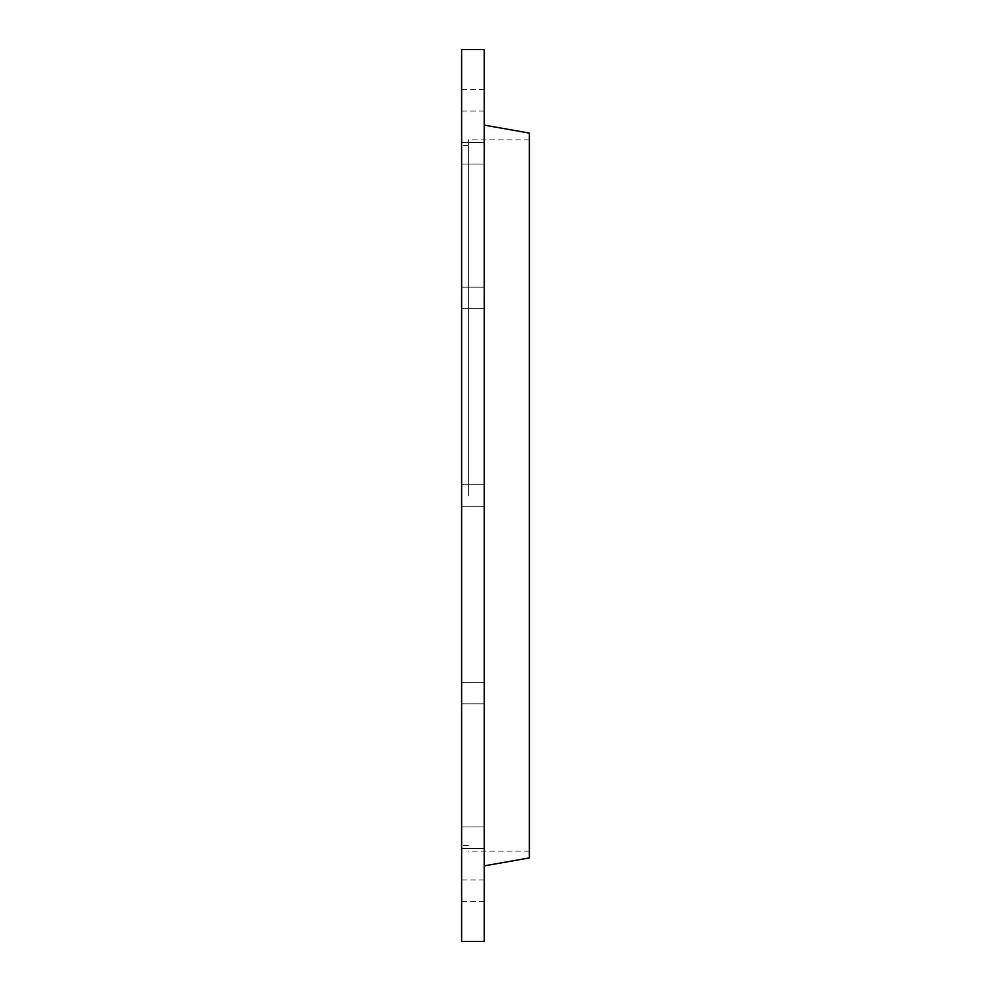 <?xml version="1.0" encoding="UTF-8"?>
<svg xmlns="http://www.w3.org/2000/svg" width="991" height="991" viewBox="0 0 991 991"><rect width="100%" height="100%" fill="white"/><g stroke="black" fill="none" stroke-linecap="round" stroke-linejoin="round"><path stroke-width="0.74" stroke-dasharray="4.96 3.72" d="M484.215 941.45L484.215 49.55M484.215 100.351L484.215 89.624L484.215 100.351M484.215 297.932L484.215 287.204L484.215 297.932M484.215 495.5L484.215 125.126L484.215 495.5M484.215 693.068L484.215 703.796L484.215 693.068M484.215 837.705L484.215 826.977L484.215 837.705M484.215 890.649L484.215 879.921L484.215 890.649M484.215 153.295L484.215 142.568L484.215 153.295M529.367 857.909L529.367 133.091M529.367 495.5L529.367 139.867L529.367 495.5M468.409 495.5L468.409 139.867L468.409 495.5M461.633 941.45L461.633 49.55M461.633 100.351L461.633 89.624L461.633 100.351M461.633 297.932L461.633 287.204L461.633 297.932M461.633 693.068L461.633 703.796L461.633 693.068M461.633 837.705L461.633 826.977L461.633 837.705M461.633 890.649L461.633 879.921L461.633 890.649M461.633 153.295L461.633 142.568L461.633 153.295M529.367 139.867L468.409 139.867M529.367 851.133L468.409 851.133M468.409 145.516L461.633 145.516M468.409 845.484L461.633 845.484M484.215 89.624L461.633 89.624M484.215 111.079L461.633 111.079M484.215 142.568L461.633 142.568L484.215 142.568M484.215 164.023L461.633 164.023L484.215 164.023M484.215 484.772L461.633 484.772L484.215 484.772M484.215 506.228L461.633 506.228L484.215 506.228M484.215 682.353L461.633 682.353L484.215 682.353M484.215 703.796L461.633 703.796L484.215 703.796M484.215 826.977L461.633 826.977L484.215 826.977M484.215 848.432L461.633 848.432L484.215 848.432M484.215 879.921L461.633 879.921M484.215 901.376L461.633 901.376M484.215 287.204L461.633 287.204L484.215 287.204M484.215 308.647L461.633 308.647L484.215 308.647"/><path stroke-width="1.49" d="M484.215 49.55L484.215 941.45L461.633 941.45L461.633 49.55L484.215 49.55M484.215 125.126L529.367 133.091L529.367 857.909L484.215 865.874"/></g></svg>
